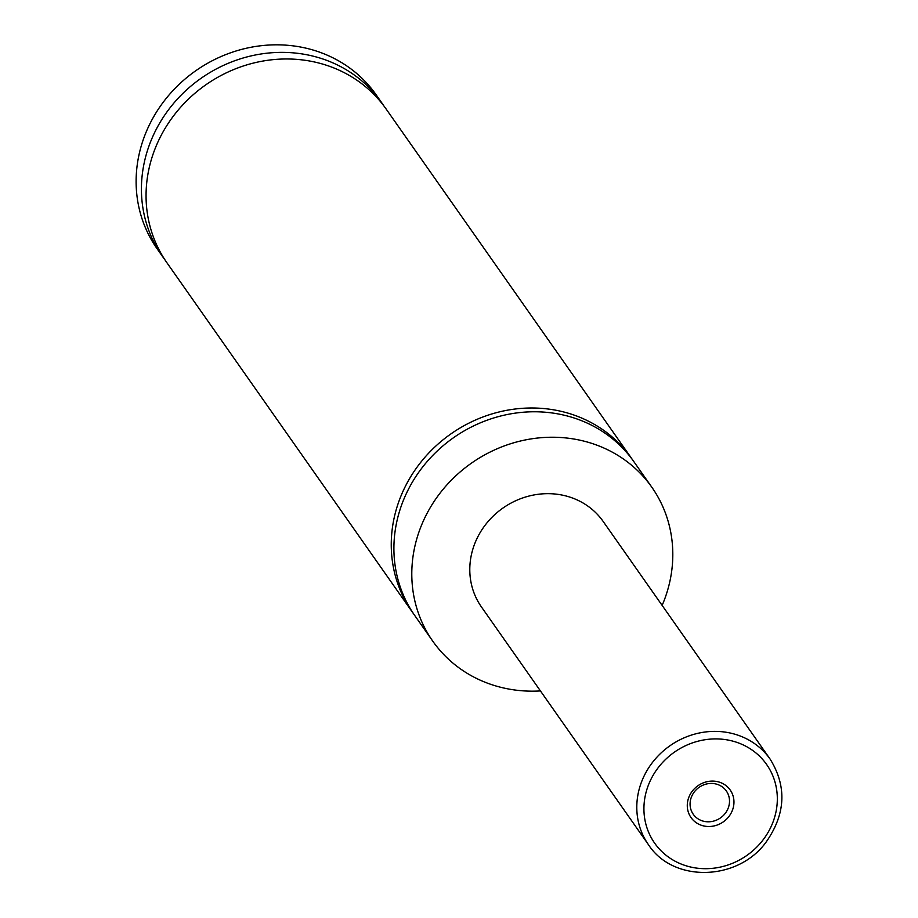 <?xml version="1.0" encoding="UTF-8"?>
<svg xmlns="http://www.w3.org/2000/svg" width="918" height="918" viewBox="0 0 918 918"><rect width="100%" height="100%" fill="white"/><g stroke="black" fill="none" stroke-linecap="round" stroke-linejoin="round"><path stroke-width="1.38" d="M540.427 690.921A133.867 123.414 -35.1 0 1 432.757 641.154L414.867 615.691A133.867 123.414 -35.1 0 1 407.89 490.373A133.867 123.414 -35.1 0 1 517.396 412.848A133.867 123.414 -35.1 0 1 633.948 461.777L651.837 487.24A133.867 123.414 -35.1 0 1 662.142 605.41M413.559 613.786A133.867 123.414 -35.1 0 1 412.216 611.916A133.867 123.414 -35.1 0 1 450.818 433.973A133.867 123.414 -35.1 0 1 631.297 458.002A133.867 123.414 -35.1 0 1 632.605 459.907M731.462 812.453A23.948 22.078 144.9 0 0 721.135 782.802A23.948 22.078 144.9 0 0 689.785 795.149A23.948 22.078 144.9 0 0 700.113 824.8A23.948 22.078 144.9 0 0 731.462 812.453M692.183 795.309A20.23 18.647 144.9 0 0 693.239 814.243A20.23 18.647 144.9 0 0 710.853 821.644A20.23 18.647 144.9 0 0 727.4 809.928A20.23 18.647 144.9 0 0 726.345 790.995A20.23 18.647 144.9 0 0 708.742 783.593A20.23 18.647 144.9 0 0 692.183 795.309M648.441 844.663L481.445 606.959A74.369 68.563 -35.1 0 1 477.567 537.328A74.369 68.563 -35.1 0 1 538.407 494.263A74.369 68.563 -35.1 0 1 603.16 521.447L770.156 759.163A74.369 68.563 -35.1 0 0 705.403 731.979A74.369 68.563 -35.1 0 0 644.562 775.044A74.369 68.563 -35.1 0 0 648.441 844.663C673.146 882.967 737.992 881.234 766.151 842.024C785.682 814.094 787.024 786.474 770.156 759.163M432.757 641.154A133.867 123.414 -35.1 0 1 425.78 515.836A133.867 123.414 -35.1 0 1 535.297 438.311A133.867 123.414 -35.1 0 1 651.837 487.24M412.216 611.916L167.019 262.892A133.867 123.414 -35.1 0 1 205.621 84.961A133.867 123.414 -35.1 0 1 386.099 108.978L631.297 458.002M164.758 259.553A133.867 123.414 -35.1 0 1 162.383 256.283L157.081 248.744A133.867 123.414 -35.1 0 1 150.104 123.425A133.867 123.414 -35.1 0 1 259.61 45.9A133.867 123.414 -35.1 0 1 376.162 94.829L381.463 102.38A133.867 123.414 -35.1 0 1 383.724 105.719M162.383 256.283A133.867 123.414 -35.1 0 1 200.985 78.351A133.867 123.414 -35.1 0 1 381.463 102.38M770.179 828.518A68.425 63.078 144.9 0 0 740.665 743.798A68.425 63.078 144.9 0 0 651.069 779.084A68.425 63.078 144.9 0 0 680.582 863.804A68.425 63.078 144.9 0 0 770.179 828.518"/></g></svg>
